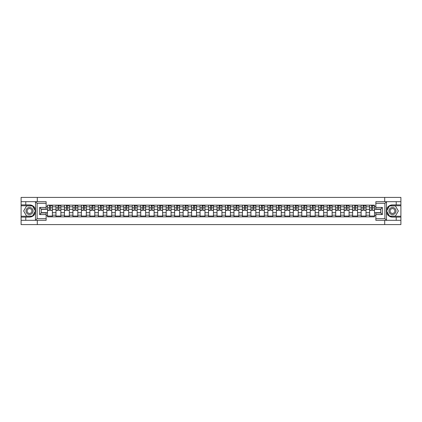 <?xml version="1.0" encoding="UTF-8"?>
<svg xmlns="http://www.w3.org/2000/svg" width="422" height="422" viewBox="0 0 422 422"><rect width="100%" height="100%" fill="white"/><g stroke="black" fill="none" stroke-linecap="round" stroke-linejoin="round"><path stroke-width="0.63" d="M46.146 203.309L37.099 203.309L35.422 201.679L46.146 201.679L46.146 209.069L41.256 209.069L41.256 212.931L46.146 212.931L46.146 220.321L35.422 220.321L35.517 209.818C34.678 206.764 32.679 205.124 29.524 204.886A6.114 6.114 0 0 1 35.517 212.182C34.678 215.236 32.679 216.876 29.524 217.114L21.1 217.114L21.1 224.583L400.9 224.583L400.9 205.757L389.453 205.757L386.425 211L389.453 216.243L400.9 216.243M392.476 204.886C389.321 205.124 387.322 206.764 386.483 209.818L386.483 212.182C387.322 215.236 389.321 216.876 392.476 217.114A6.114 6.114 0 0 1 386.367 211A6.114 6.114 0 0 1 392.476 204.886L400.9 204.886L400.9 197.417L21.1 197.417L21.1 216.243L32.547 216.243L35.575 211L32.547 205.757L21.1 205.757M55.984 216.839L55.984 206.817L52.397 206.817L52.397 216.839M52.397 206.817L52.397 205.161M55.984 206.817L55.984 205.161M60.873 205.161L60.873 216.839M64.46 216.839L64.46 205.161M69.35 205.161L69.35 216.839M72.937 216.839L72.937 205.161M77.827 205.161L77.827 216.839M81.409 216.839L81.409 205.161M86.304 205.161L86.304 216.839M89.886 216.839L89.886 205.161M94.776 205.161L94.776 216.839M98.363 216.839L98.363 205.161M103.253 205.161L103.253 216.839M106.84 216.839L106.84 205.161M111.73 205.161L111.73 216.839M115.317 216.839L115.317 205.161M120.207 205.161L120.207 216.839M123.794 216.839L123.794 205.161M128.684 205.161L128.684 216.839M132.271 216.839L132.271 205.161M137.161 205.161L137.161 216.839M140.748 216.839L140.748 205.161M145.637 205.161L145.637 216.839M149.219 216.839L149.219 205.161M154.109 205.161L154.109 216.839M157.696 216.839L157.696 205.161M162.586 205.161L162.586 216.839M166.173 216.839L166.173 205.161M171.063 205.161L171.063 216.839M174.65 216.839L174.65 205.161M179.54 205.161L179.54 216.839M183.127 216.839L183.127 205.161M188.017 205.161L188.017 216.839M191.604 216.839L191.604 205.161M196.494 205.161L196.494 216.839M200.081 216.839L200.081 205.161M204.971 205.161L204.971 216.839M208.552 216.839L208.552 205.161M213.448 205.161L213.448 216.839M217.029 216.839L217.029 205.161M221.919 205.161L221.919 216.839M225.506 216.839L225.506 205.161M230.396 205.161L230.396 216.839M233.983 216.839L233.983 205.161M238.873 205.161L238.873 216.839M242.46 216.839L242.46 205.161M247.35 205.161L247.35 216.839M250.937 216.839L250.937 205.161M255.827 205.161L255.827 216.839M259.414 216.839L259.414 205.161M264.304 205.161L264.304 216.839M267.891 216.839L267.891 205.161M272.781 205.161L272.781 216.839M276.363 216.839L276.363 205.161M281.252 205.161L281.252 216.839M284.839 216.839L284.839 205.161M289.729 205.161L289.729 216.839M293.316 216.839L293.316 205.161M298.206 205.161L298.206 216.839M301.793 216.839L301.793 205.161M306.683 205.161L306.683 216.839M310.27 216.839L310.27 205.161M315.16 205.161L315.16 216.839M318.747 216.839L318.747 205.161M323.637 205.161L323.637 216.839M327.224 216.839L327.224 205.161M332.114 205.161L332.114 216.839M335.696 216.839L335.696 205.161M340.591 205.161L340.591 216.839M344.173 216.839L344.173 205.161M349.063 205.161L349.063 216.839M352.65 216.839L352.65 205.161M357.539 205.161L357.539 216.839M361.126 216.839L361.126 205.161M366.016 205.161L366.016 216.839M369.603 216.839L369.603 205.161M369.603 212.683L366.016 212.683M361.126 212.683L357.539 212.683M352.65 212.683L349.063 212.683M344.173 212.683L340.591 212.683M335.696 212.683L332.114 212.683M327.224 212.683L323.637 212.683M318.747 212.683L315.16 212.683M310.27 212.683L306.683 212.683M301.793 212.683L298.206 212.683M293.316 212.683L289.729 212.683M284.839 212.683L281.252 212.683M276.363 212.683L272.781 212.683M267.891 212.683L264.304 212.683M259.414 212.683L255.827 212.683M250.937 212.683L247.35 212.683M242.46 212.683L238.873 212.683M233.983 212.683L230.396 212.683M225.506 212.683L221.919 212.683M217.029 212.683L213.448 212.683M208.552 212.683L204.971 212.683M200.081 212.683L196.494 212.683M191.604 212.683L188.017 212.683M183.127 212.683L179.54 212.683M174.65 212.683L171.063 212.683M166.173 212.683L162.586 212.683M157.696 212.683L154.109 212.683M149.219 212.683L145.637 212.683M140.748 212.683L137.161 212.683M132.271 212.683L128.684 212.683M123.794 212.683L120.207 212.683M115.317 212.683L111.73 212.683M106.84 212.683L103.253 212.683M98.363 212.683L94.776 212.683M89.886 212.683L86.304 212.683M81.409 212.683L77.827 212.683M72.937 212.683L69.35 212.683M64.46 212.683L60.873 212.683M55.984 212.683L52.397 212.683M369.603 209.317L366.016 209.317M361.126 209.317L357.539 209.317M352.65 209.317L349.063 209.317M344.173 209.317L340.591 209.317M335.696 209.317L332.114 209.317M327.224 209.317L323.637 209.317M318.747 209.317L315.16 209.317M310.27 209.317L306.683 209.317M301.793 209.317L298.206 209.317M293.316 209.317L289.729 209.317M284.839 209.317L281.252 209.317M276.363 209.317L272.781 209.317M267.891 209.317L264.304 209.317M259.414 209.317L255.827 209.317M250.937 209.317L247.35 209.317M242.46 209.317L238.873 209.317M233.983 209.317L230.396 209.317M225.506 209.317L221.919 209.317M217.029 209.317L213.448 209.317M208.552 209.317L204.971 209.317M200.081 209.317L196.494 209.317M191.604 209.317L188.017 209.317M183.127 209.317L179.54 209.317M174.65 209.317L171.063 209.317M166.173 209.317L162.586 209.317M157.696 209.317L154.109 209.317M149.219 209.317L145.637 209.317M140.748 209.317L137.161 209.317M132.271 209.317L128.684 209.317M123.794 209.317L120.207 209.317M115.317 209.317L111.73 209.317M106.84 209.317L103.253 209.317M98.363 209.317L94.776 209.317M89.886 209.317L86.304 209.317M81.409 209.317L77.827 209.317M72.937 209.317L69.35 209.317M64.46 209.317L60.873 209.317M55.984 209.317L52.397 209.317M41.256 212.683L47.507 212.683L47.507 209.317L41.256 209.317M46.146 206.437L47.507 206.437L47.507 209.317M380.744 209.317L374.493 209.317L374.493 205.161L47.507 205.161L47.507 206.437M374.493 206.437L375.854 206.437M375.854 215.563L374.493 215.563L374.493 212.683L380.744 212.683M47.507 212.683L47.507 216.839L374.493 216.839L374.493 215.563M47.507 215.563L46.146 215.563M384.706 224.583L384.706 220.321M384.706 201.679L384.706 197.417M37.294 224.583L37.294 220.321M37.294 201.679L37.294 197.417M374.493 209.317L374.493 212.683M52.397 216.027L47.507 216.027M49.49 205.973L50.413 205.973M60.873 216.027L55.984 216.027M57.967 205.973L58.89 205.973M69.35 216.027L64.46 216.027M66.444 205.973L67.367 205.973M77.827 216.027L72.937 216.027M74.921 205.973L75.844 205.973M86.304 216.027L81.409 216.027M83.392 205.973L84.321 205.973M94.776 216.027L89.886 216.027M91.869 205.973L92.793 205.973M103.253 216.027L98.363 216.027M100.346 205.973L101.269 205.973M111.73 216.027L106.84 216.027M108.823 205.973L109.746 205.973M120.207 216.027L115.317 216.027M117.3 205.973L118.223 205.973M128.684 216.027L123.794 216.027M125.777 205.973L126.7 205.973M137.161 216.027L132.271 216.027M134.254 205.973L135.177 205.973M145.637 216.027L140.748 216.027M142.731 205.973L143.654 205.973M154.109 216.027L149.219 216.027M151.203 205.973L152.126 205.973M162.586 216.027L157.696 216.027M159.68 205.973L160.603 205.973M171.063 216.027L166.173 216.027M168.156 205.973L169.08 205.973M179.54 216.027L174.65 216.027M176.633 205.973L177.556 205.973M188.017 216.027L183.127 216.027M185.11 205.973L186.033 205.973M196.494 216.027L191.604 216.027M193.587 205.973L194.51 205.973M204.971 216.027L200.081 216.027M202.064 205.973L202.987 205.973M213.448 216.027L208.552 216.027M210.536 205.973L211.464 205.973M221.919 216.027L217.029 216.027M219.013 205.973L219.936 205.973M230.396 216.027L225.506 216.027M227.49 205.973L228.413 205.973M238.873 216.027L233.983 216.027M235.967 205.973L236.89 205.973M247.35 216.027L242.46 216.027M244.443 205.973L245.367 205.973M255.827 216.027L250.937 216.027M252.92 205.973L253.844 205.973M264.304 216.027L259.414 216.027M261.397 205.973L262.32 205.973M272.781 216.027L267.891 216.027M269.874 205.973L270.797 205.973M281.252 216.027L276.363 216.027M278.346 205.973L279.269 205.973M289.729 216.027L284.839 216.027M286.823 205.973L287.746 205.973M298.206 216.027L293.316 216.027M295.3 205.973L296.223 205.973M306.683 216.027L301.793 216.027M303.777 205.973L304.7 205.973M315.16 216.027L310.27 216.027M312.254 205.973L313.177 205.973M323.637 216.027L318.747 216.027M320.731 205.973L321.654 205.973M332.114 216.027L327.224 216.027M329.207 205.973L330.131 205.973M340.591 216.027L335.696 216.027M337.679 205.973L338.608 205.973M349.063 216.027L344.173 216.027M346.156 205.973L347.079 205.973M357.539 216.027L352.65 216.027M354.633 205.973L355.556 205.973M366.016 216.027L361.126 216.027M363.11 205.973L364.033 205.973M374.493 216.027L369.603 216.027M371.587 205.973L372.51 205.973M50.413 210.188L52.37 210.378L50.413 210.378L50.413 205.213L52.37 205.213L51.284 205.213M52.37 210.188L52.37 205.213M49.49 205.92L50.413 205.92M51.284 205.92L51.663 205.92M48.62 205.213L47.533 205.213L47.533 210.378L49.49 210.378L49.49 205.213L48.704 205.213M47.533 205.213L51.199 205.213M58.89 210.188L60.847 210.378L58.89 210.378L58.89 205.213L60.847 205.213L59.76 205.213M60.847 210.188L60.847 205.213M57.967 205.92L58.89 205.92M59.76 205.92L60.14 205.92M57.097 205.213L56.01 205.213L56.01 210.378L57.967 210.378L57.967 205.213L57.176 205.213M56.01 205.213L59.676 205.213M67.367 210.188L69.324 210.378L67.367 210.378L67.367 205.213L69.324 205.213L68.237 205.213M69.324 210.188L69.324 205.213M66.444 205.92L67.367 205.92M68.237 205.92L68.617 205.92M65.574 205.213L64.487 205.213L64.487 210.378L66.444 210.378L66.444 205.213L65.653 205.213M64.487 205.213L68.153 205.213M25.774 217.114L25.774 220.321L21.1 220.321M35.422 220.321L25.774 220.321M21.1 217.114L21.1 216.243M35.422 201.679L25.774 201.679L25.774 204.886L21.1 204.886M25.774 201.679L21.1 201.679M29.524 204.886L25.774 204.886M41.256 209.069L39.626 207.439L46.146 207.439M46.146 214.561L39.626 214.561L41.256 212.931M35.517 220.273L37.099 218.691L46.146 218.691M386.578 201.679L384.901 203.309L375.854 203.309L375.854 201.679L400.9 201.679M396.226 204.886L396.226 201.679M375.854 218.691L384.901 218.691L386.578 220.321L375.854 220.321L375.854 212.931L380.744 212.931L380.744 209.069L375.854 209.069L375.854 203.309M400.9 204.886L400.9 205.757M386.578 220.321L396.226 220.321L396.226 217.114L400.9 217.114M396.226 220.321L400.9 220.321M392.476 217.114L396.226 217.114M380.744 212.931L382.374 214.561L375.854 214.561M375.854 207.439L382.374 207.439L380.744 209.069M25.99 211A3.534 3.534 0 0 0 29.524 214.534A3.534 3.534 0 0 0 33.053 211A3.534 3.534 0 0 0 29.524 207.466A3.534 3.534 0 0 0 25.99 211M27.103 211A2.416 2.416 0 0 0 29.524 213.416A2.416 2.416 0 0 0 31.94 211A2.416 2.416 0 0 0 29.524 208.584A2.416 2.416 0 0 0 27.103 211M32.457 205.92L35.39 211L32.457 216.08L26.591 216.08L23.653 211L26.591 205.92L32.457 205.92M388.947 211A3.534 3.534 0 0 0 392.476 214.534A3.534 3.534 0 0 0 396.01 211A3.534 3.534 0 0 0 392.476 207.466A3.534 3.534 0 0 0 388.947 211M390.06 211A2.416 2.416 0 0 0 392.476 213.416A2.416 2.416 0 0 0 394.897 211A2.416 2.416 0 0 0 392.476 208.584A2.416 2.416 0 0 0 390.06 211M395.409 205.92L398.347 211L395.409 216.08L389.543 216.08L386.61 211L389.543 205.92L395.409 205.92M75.844 210.188L77.796 210.378L75.844 210.378L75.844 205.213L77.796 205.213L76.709 205.213M77.796 210.188L77.796 205.213M74.921 205.92L75.844 205.92M76.709 205.92L77.094 205.92M74.05 205.213L72.964 205.213L72.964 210.378L74.921 210.378L74.921 205.213L74.13 205.213M72.964 205.213L76.63 205.213M84.321 210.188L86.273 210.378L84.321 210.378L84.321 205.213L86.273 205.213L85.186 205.213M86.273 210.188L86.273 205.213M83.392 205.92L84.321 205.92M85.186 205.92L85.566 205.92M82.527 205.213L81.441 205.213L81.441 210.378L83.392 210.378L83.392 205.213L82.606 205.213M81.441 205.213L85.107 205.213M92.793 210.188L94.75 210.378L92.793 210.378L92.793 205.213L94.75 205.213L93.663 205.213M94.75 210.188L94.75 205.213M91.869 205.92L92.793 205.92M93.663 205.92L94.043 205.92M91.004 205.213L89.912 205.213L89.912 210.378L91.869 210.378L91.869 205.213L91.083 205.213M89.912 205.213L93.584 205.213M101.269 210.188L103.226 210.378L101.269 210.378L101.269 205.213L103.226 205.213L102.14 205.213M103.226 210.188L103.226 205.213M100.346 205.92L101.269 205.92M102.14 205.92L102.52 205.92M99.476 205.213L98.389 205.213L98.389 210.378L100.346 210.378L100.346 205.213L99.56 205.213M98.389 205.213L102.061 205.213M109.746 210.188L111.703 210.378L109.746 210.378L109.746 205.213L111.703 205.213L110.617 205.213M111.703 210.188L111.703 205.213M108.823 205.92L109.746 205.92M110.617 205.92L110.997 205.92M107.953 205.213L106.866 205.213L106.866 210.378L108.823 210.378L108.823 205.213L108.037 205.213M106.866 205.213L110.538 205.213M118.223 210.188L120.18 210.378L118.223 210.378L118.223 205.213L120.18 205.213L119.094 205.213M120.18 210.188L120.18 205.213M117.3 205.92L118.223 205.92M119.094 205.92L119.473 205.92M116.43 205.213L115.343 205.213L115.343 210.378L117.3 210.378L117.3 205.213L116.514 205.213M115.343 205.213L119.009 205.213M126.7 210.188L128.657 210.378L126.7 210.378L126.7 205.213L128.657 205.213L127.571 205.213M128.657 210.188L128.657 205.213M125.777 205.92L126.7 205.92M127.571 205.92L127.95 205.92M124.907 205.213L123.82 205.213L123.82 210.378L125.777 210.378L125.777 205.213L124.986 205.213M123.82 205.213L127.486 205.213M135.177 210.188L137.134 210.378L135.177 210.378L135.177 205.213L137.134 205.213L136.048 205.213M137.134 210.188L137.134 205.213M134.254 205.92L135.177 205.92M136.048 205.92L136.427 205.92M133.384 205.213L132.297 205.213L132.297 210.378L134.254 210.378L134.254 205.213L133.463 205.213M132.297 205.213L135.963 205.213M143.654 210.188L145.606 210.378L143.654 210.378L143.654 205.213L145.606 205.213L144.519 205.213M145.606 210.188L145.606 205.213M142.731 205.92L143.654 205.92M144.519 205.92L144.904 205.92M141.861 205.213L140.774 205.213L140.774 210.378L142.731 210.378L142.731 205.213L141.94 205.213M140.774 205.213L144.44 205.213M152.126 210.188L154.083 210.378L152.126 210.378L152.126 205.213L154.083 205.213L152.996 205.213M154.083 210.188L154.083 205.213M151.203 205.92L152.126 205.92M152.996 205.92L153.376 205.92M150.337 205.213L149.251 205.213L149.251 210.378L151.203 210.378L151.203 205.213L150.417 205.213M149.251 205.213L152.917 205.213M160.603 210.188L162.56 210.378L160.603 210.378L160.603 205.213L162.56 205.213L161.473 205.213M162.56 210.188L162.56 205.213M159.68 205.92L160.603 205.92M161.473 205.92L161.853 205.92M158.809 205.213L157.722 205.213L157.722 210.378L159.68 210.378L159.68 205.213L158.894 205.213M157.722 205.213L161.394 205.213M169.08 210.188L171.037 210.378L169.08 210.378L169.08 205.213L171.037 205.213L169.95 205.213M171.037 210.188L171.037 205.213M168.156 205.92L169.08 205.92M169.95 205.92L170.33 205.92M167.286 205.213L166.199 205.213L166.199 210.378L168.156 210.378L168.156 205.213L167.37 205.213M166.199 205.213L169.871 205.213M177.556 210.188L179.514 210.378L177.556 210.378L177.556 205.213L179.514 205.213L178.427 205.213M179.514 210.188L179.514 205.213M176.633 205.92L177.556 205.92M178.427 205.92L178.807 205.92M175.763 205.213L174.676 205.213L174.676 210.378L176.633 210.378L176.633 205.213L175.847 205.213M174.676 205.213L178.342 205.213M186.033 210.188L187.99 210.378L186.033 210.378L186.033 205.213L187.99 205.213L186.904 205.213M187.99 210.188L187.99 205.213M185.11 205.92L186.033 205.92M186.904 205.92L187.284 205.92M184.24 205.213L183.153 205.213L183.153 210.378L185.11 210.378L185.11 205.213L184.319 205.213M183.153 205.213L186.819 205.213M194.51 210.188L196.467 210.378L194.51 210.378L194.51 205.213L196.467 205.213L195.381 205.213M196.467 210.188L196.467 205.213M193.587 205.92L194.51 205.92M195.381 205.92L195.761 205.92M192.717 205.213L191.63 205.213L191.63 210.378L193.587 210.378L193.587 205.213L192.796 205.213M191.63 205.213L195.296 205.213M202.987 210.188L204.944 210.378L202.987 210.378L202.987 205.213L204.944 205.213L203.852 205.213M204.944 210.188L204.944 205.213M202.064 205.92L202.987 205.92M203.852 205.92L204.237 205.92M201.194 205.213L200.107 205.213L200.107 210.378L202.064 210.378L202.064 205.213L201.273 205.213M200.107 205.213L203.773 205.213M211.464 210.188L213.416 210.378L211.464 210.378L211.464 205.213L213.416 205.213L212.329 205.213M213.416 210.188L213.416 205.213M210.536 205.92L211.464 205.92M212.329 205.92L212.709 205.92M209.671 205.213L208.584 205.213L208.584 210.378L210.536 210.378L210.536 205.213L209.75 205.213M208.584 205.213L212.25 205.213M219.936 210.188L221.893 210.378L219.936 210.378L219.936 205.213L221.893 205.213L220.806 205.213M221.893 210.188L221.893 205.213M219.013 205.92L219.936 205.92M220.806 205.92L221.186 205.92M218.148 205.213L217.056 205.213L217.056 210.378L219.013 210.378L219.013 205.213L218.227 205.213M217.056 205.213L220.727 205.213M228.413 210.188L230.37 210.378L228.413 210.378L228.413 205.213L230.37 205.213L229.283 205.213M230.37 210.188L230.37 205.213M227.49 205.92L228.413 205.92M229.283 205.92L229.663 205.92M226.619 205.213L225.533 205.213L225.533 210.378L227.49 210.378L227.49 205.213L226.704 205.213M225.533 205.213L229.204 205.213M236.89 210.188L238.847 210.378L236.89 210.378L236.89 205.213L238.847 205.213L237.76 205.213M238.847 210.188L238.847 205.213M235.967 205.92L236.89 205.92M237.76 205.92L238.14 205.92M235.096 205.213L234.01 205.213L234.01 210.378L235.967 210.378L235.967 205.213L235.181 205.213M234.01 205.213L237.681 205.213M245.367 210.188L247.324 210.378L245.367 210.378L245.367 205.213L247.324 205.213L246.237 205.213M247.324 210.188L247.324 205.213M244.443 205.92L245.367 205.92M246.237 205.92L246.617 205.92M243.573 205.213L242.486 205.213L242.486 210.378L244.443 210.378L244.443 205.213L243.658 205.213M242.486 205.213L246.153 205.213M253.844 210.188L255.801 210.378L253.844 210.378L253.844 205.213L255.801 205.213L254.714 205.213M255.801 210.188L255.801 205.213M252.92 205.92L253.844 205.92M254.714 205.92L255.094 205.92M252.05 205.213L250.963 205.213L250.963 210.378L252.92 210.378L252.92 205.213L252.129 205.213M250.963 205.213L254.63 205.213M262.32 210.188L264.277 210.378L262.32 210.378L262.32 205.213L264.277 205.213L263.191 205.213M264.277 210.188L264.277 205.213M261.397 205.92L262.32 205.92M263.191 205.92L263.571 205.92M260.527 205.213L259.44 205.213L259.44 210.378L261.397 210.378L261.397 205.213L260.606 205.213M259.44 205.213L263.106 205.213M270.797 210.188L272.749 210.378L270.797 210.378L270.797 205.213L272.749 205.213L271.662 205.213M272.749 210.188L272.749 205.213M269.874 205.92L270.797 205.92M271.662 205.92L272.048 205.92M269.004 205.213L267.917 205.213L267.917 210.378L269.874 210.378L269.874 205.213L269.083 205.213M267.917 205.213L271.583 205.213M279.269 210.188L281.226 210.378L279.269 210.378L279.269 205.213L281.226 205.213L280.139 205.213M281.226 210.188L281.226 205.213M278.346 205.92L279.269 205.92M280.139 205.92L280.519 205.92M277.481 205.213L276.394 205.213L276.394 210.378L278.346 210.378L278.346 205.213L277.56 205.213M276.394 205.213L280.06 205.213M287.746 210.188L289.703 210.378L287.746 210.378L287.746 205.213L289.703 205.213L288.616 205.213M289.703 210.188L289.703 205.213M286.823 205.92L287.746 205.92M288.616 205.92L288.996 205.92M285.952 205.213L284.866 205.213L284.866 210.378L286.823 210.378L286.823 205.213L286.037 205.213M284.866 205.213L288.537 205.213M296.223 210.188L298.18 210.378L296.223 210.378L296.223 205.213L298.18 205.213L297.093 205.213M298.18 210.188L298.18 205.213M295.3 205.92L296.223 205.92M297.093 205.92L297.473 205.92M294.429 205.213L293.343 205.213L293.343 210.378L295.3 210.378L295.3 205.213L294.514 205.213M293.343 205.213L297.014 205.213M304.7 210.188L306.657 210.378L304.7 210.378L304.7 205.213L306.657 205.213L305.57 205.213M306.657 210.188L306.657 205.213M303.777 205.92L304.7 205.92M305.57 205.92L305.95 205.92M302.906 205.213L301.82 205.213L301.82 210.378L303.777 210.378L303.777 205.213L302.991 205.213M301.82 205.213L305.486 205.213M313.177 210.188L315.134 210.378L313.177 210.378L313.177 205.213L315.134 205.213L314.047 205.213M315.134 210.188L315.134 205.213M312.254 205.92L313.177 205.92M314.047 205.92L314.427 205.92M311.383 205.213L310.297 205.213L310.297 210.378L312.254 210.378L312.254 205.213L311.462 205.213M310.297 205.213L313.963 205.213M321.654 210.188L323.611 210.378L321.654 210.378L321.654 205.213L323.611 205.213L322.524 205.213M323.611 210.188L323.611 205.213M320.731 205.92L321.654 205.92M322.524 205.92L322.904 205.92M319.86 205.213L318.774 205.213L318.774 210.378L320.731 210.378L320.731 205.213L319.939 205.213M318.774 205.213L322.44 205.213M330.131 210.188L332.088 210.378L330.131 210.378L330.131 205.213L332.088 205.213L330.996 205.213M332.088 210.188L332.088 205.213M329.207 205.92L330.131 205.92M330.996 205.92L331.381 205.92M328.337 205.213L327.25 205.213L327.25 210.378L329.207 210.378L329.207 205.213L328.416 205.213M327.25 205.213L330.917 205.213M338.608 210.188L340.559 210.378L338.608 210.378L338.608 205.213L340.559 205.213L339.473 205.213M340.559 210.188L340.559 205.213M337.679 205.92L338.608 205.92M339.473 205.92L339.852 205.92M336.814 205.213L335.727 205.213L335.727 210.378L337.679 210.378L337.679 205.213L336.893 205.213M335.727 205.213L339.393 205.213M347.079 210.188L349.036 210.378L347.079 210.378L347.079 205.213L349.036 205.213L347.95 205.213M349.036 210.188L349.036 205.213M346.156 205.92L347.079 205.92M347.95 205.92L348.329 205.92M345.291 205.213L344.204 205.213L344.204 210.378L346.156 210.378L346.156 205.213L345.37 205.213M344.204 205.213L347.87 205.213M355.556 210.188L357.513 210.378L355.556 210.378L355.556 205.213L357.513 205.213L356.426 205.213M357.513 210.188L357.513 205.213M354.633 205.92L355.556 205.92M356.426 205.92L356.806 205.92M353.763 205.213L352.676 205.213L352.676 210.378L354.633 210.378L354.633 205.213L353.847 205.213M352.676 205.213L356.347 205.213M364.033 210.188L365.99 210.378L364.033 210.378L364.033 205.213L365.99 205.213L364.903 205.213M365.99 210.188L365.99 205.213M363.11 205.92L364.033 205.92M364.903 205.92L365.283 205.92M362.24 205.213L361.153 205.213L361.153 210.378L363.11 210.378L363.11 205.213L362.324 205.213M361.153 205.213L364.824 205.213M372.51 210.188L374.467 210.378L372.51 210.378L372.51 205.213L374.467 205.213L373.38 205.213M374.467 210.188L374.467 205.213M371.587 205.92L372.51 205.92M373.38 205.92L373.76 205.92M370.716 205.213L369.63 205.213L369.63 210.378L371.587 210.378L371.587 205.213L370.801 205.213M369.63 205.213L373.296 205.213M361.126 206.817L357.539 206.817M352.65 206.817L349.063 206.817M344.173 206.817L340.591 206.817M335.696 206.817L332.114 206.817M327.224 206.817L323.637 206.817M318.747 206.817L315.16 206.817M310.27 206.817L306.683 206.817M301.793 206.817L298.206 206.817M293.316 206.817L289.729 206.817M284.839 206.817L281.252 206.817M276.363 206.817L272.781 206.817M267.891 206.817L264.304 206.817M259.414 206.817L255.827 206.817M250.937 206.817L247.35 206.817M242.46 206.817L238.873 206.817M233.983 206.817L230.396 206.817M225.506 206.817L221.919 206.817M217.029 206.817L213.448 206.817M208.552 206.817L204.971 206.817M200.081 206.817L196.494 206.817M191.604 206.817L188.017 206.817M183.127 206.817L179.54 206.817M174.65 206.817L171.063 206.817M166.173 206.817L162.586 206.817M157.696 206.817L154.109 206.817M149.219 206.817L145.637 206.817M140.748 206.817L137.161 206.817M132.271 206.817L128.684 206.817M123.794 206.817L120.207 206.817M115.317 206.817L111.73 206.817M106.84 206.817L103.253 206.817M98.363 206.817L94.776 206.817M89.886 206.817L86.304 206.817M81.409 206.817L77.827 206.817M72.937 206.817L69.35 206.817M64.46 206.817L60.873 206.817M369.603 206.817L366.016 206.817M361.126 215.183L357.539 215.183M352.65 215.183L349.063 215.183M344.173 215.183L340.591 215.183M335.696 215.183L332.114 215.183M327.224 215.183L323.637 215.183M318.747 215.183L315.16 215.183M310.27 215.183L306.683 215.183M301.793 215.183L298.206 215.183M293.316 215.183L289.729 215.183M284.839 215.183L281.252 215.183M276.363 215.183L272.781 215.183M267.891 215.183L264.304 215.183M259.414 215.183L255.827 215.183M250.937 215.183L247.35 215.183M242.46 215.183L238.873 215.183M233.983 215.183L230.396 215.183M225.506 215.183L221.919 215.183M217.029 215.183L213.448 215.183M208.552 215.183L204.971 215.183M200.081 215.183L196.494 215.183M191.604 215.183L188.017 215.183M183.127 215.183L179.54 215.183M174.65 215.183L171.063 215.183M166.173 215.183L162.586 215.183M157.696 215.183L154.109 215.183M149.219 215.183L145.637 215.183M140.748 215.183L137.161 215.183M132.271 215.183L128.684 215.183M123.794 215.183L120.207 215.183M115.317 215.183L111.73 215.183M106.84 215.183L103.253 215.183M98.363 215.183L94.776 215.183M89.886 215.183L86.304 215.183M81.409 215.183L77.827 215.183M72.937 215.183L69.35 215.183M64.46 215.183L60.873 215.183M55.984 215.183L52.397 215.183M369.603 215.183L366.016 215.183M50.413 207.851L52.37 207.851M47.533 210.188L49.49 210.188M47.533 207.851L49.49 207.851M58.89 207.851L60.847 207.851M56.01 210.188L57.967 210.188M56.01 207.851L57.967 207.851M67.367 207.851L69.324 207.851M64.487 210.188L66.444 210.188M64.487 207.851L66.444 207.851M35.517 209.818L35.517 201.727M37.099 203.309L37.099 218.691M39.626 214.561L39.626 207.439M386.483 201.727L386.483 209.818M386.483 212.182L386.483 220.273M384.901 218.691L384.901 203.309M382.374 207.439L382.374 214.561M75.844 207.851L77.796 207.851M72.964 210.188L74.921 210.188M72.964 207.851L74.921 207.851M84.321 207.851L86.273 207.851M81.441 210.188L83.392 210.188M81.441 207.851L83.392 207.851M92.793 207.851L94.75 207.851M89.912 210.188L91.869 210.188M89.912 207.851L91.869 207.851M101.269 207.851L103.226 207.851M98.389 210.188L100.346 210.188M98.389 207.851L100.346 207.851M109.746 207.851L111.703 207.851M106.866 210.188L108.823 210.188M106.866 207.851L108.823 207.851M118.223 207.851L120.18 207.851M115.343 210.188L117.3 210.188M115.343 207.851L117.3 207.851M126.7 207.851L128.657 207.851M123.82 210.188L125.777 210.188M123.82 207.851L125.777 207.851M135.177 207.851L137.134 207.851M132.297 210.188L134.254 210.188M132.297 207.851L134.254 207.851M143.654 207.851L145.606 207.851M140.774 210.188L142.731 210.188M140.774 207.851L142.731 207.851M152.126 207.851L154.083 207.851M149.251 210.188L151.203 210.188M149.251 207.851L151.203 207.851M160.603 207.851L162.56 207.851M157.722 210.188L159.68 210.188M157.722 207.851L159.68 207.851M169.08 207.851L171.037 207.851M166.199 210.188L168.156 210.188M166.199 207.851L168.156 207.851M177.556 207.851L179.514 207.851M174.676 210.188L176.633 210.188M174.676 207.851L176.633 207.851M186.033 207.851L187.99 207.851M183.153 210.188L185.11 210.188M183.153 207.851L185.11 207.851M194.51 207.851L196.467 207.851M191.63 210.188L193.587 210.188M191.63 207.851L193.587 207.851M202.987 207.851L204.944 207.851M200.107 210.188L202.064 210.188M200.107 207.851L202.064 207.851M211.464 207.851L213.416 207.851M208.584 210.188L210.536 210.188M208.584 207.851L210.536 207.851M219.936 207.851L221.893 207.851M217.056 210.188L219.013 210.188M217.056 207.851L219.013 207.851M228.413 207.851L230.37 207.851M225.533 210.188L227.49 210.188M225.533 207.851L227.49 207.851M236.89 207.851L238.847 207.851M234.01 210.188L235.967 210.188M234.01 207.851L235.967 207.851M245.367 207.851L247.324 207.851M242.486 210.188L244.443 210.188M242.486 207.851L244.443 207.851M253.844 207.851L255.801 207.851M250.963 210.188L252.92 210.188M250.963 207.851L252.92 207.851M262.32 207.851L264.277 207.851M259.44 210.188L261.397 210.188M259.44 207.851L261.397 207.851M270.797 207.851L272.749 207.851M267.917 210.188L269.874 210.188M267.917 207.851L269.874 207.851M279.269 207.851L281.226 207.851M276.394 210.188L278.346 210.188M276.394 207.851L278.346 207.851M287.746 207.851L289.703 207.851M284.866 210.188L286.823 210.188M284.866 207.851L286.823 207.851M296.223 207.851L298.18 207.851M293.343 210.188L295.3 210.188M293.343 207.851L295.3 207.851M304.7 207.851L306.657 207.851M301.82 210.188L303.777 210.188M301.82 207.851L303.777 207.851M313.177 207.851L315.134 207.851M310.297 210.188L312.254 210.188M310.297 207.851L312.254 207.851M321.654 207.851L323.611 207.851M318.774 210.188L320.731 210.188M318.774 207.851L320.731 207.851M330.131 207.851L332.088 207.851M327.25 210.188L329.207 210.188M327.25 207.851L329.207 207.851M338.608 207.851L340.559 207.851M335.727 210.188L337.679 210.188M335.727 207.851L337.679 207.851M347.079 207.851L349.036 207.851M344.204 210.188L346.156 210.188M344.204 207.851L346.156 207.851M355.556 207.851L357.513 207.851M352.676 210.188L354.633 210.188M352.676 207.851L354.633 207.851M364.033 207.851L365.99 207.851M361.153 210.188L363.11 210.188M361.153 207.851L363.11 207.851M372.51 207.851L374.467 207.851M369.63 210.188L371.587 210.188M369.63 207.851L371.587 207.851"/></g></svg>
